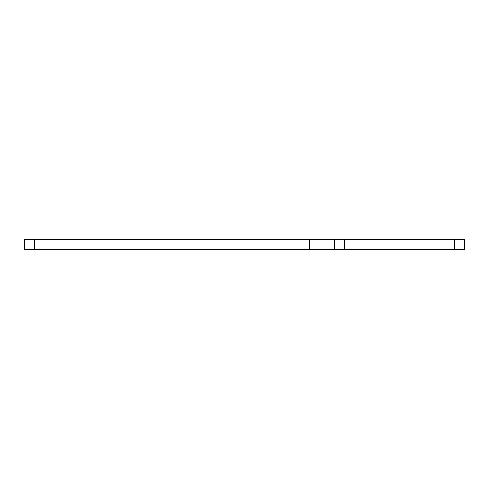 <?xml version="1.0" encoding="UTF-8"?>
<svg xmlns="http://www.w3.org/2000/svg" width="489" height="489" viewBox="0 0 489 489"><rect width="100%" height="100%" fill="white"/><g stroke="black" fill="none" stroke-linecap="round" stroke-linejoin="round"><path stroke-width="0.73" d="M464.55 249.5L24.45 249.5L24.45 239.5L464.55 239.5L464.55 249.5M334.519 249.5L334.519 239.5M24.45 249.5L24.45 239.5M454.55 249.5L454.55 239.5M344.525 249.5L344.525 239.5M309.513 249.5L309.513 239.5M34.45 249.5L34.45 239.5"/></g></svg>
